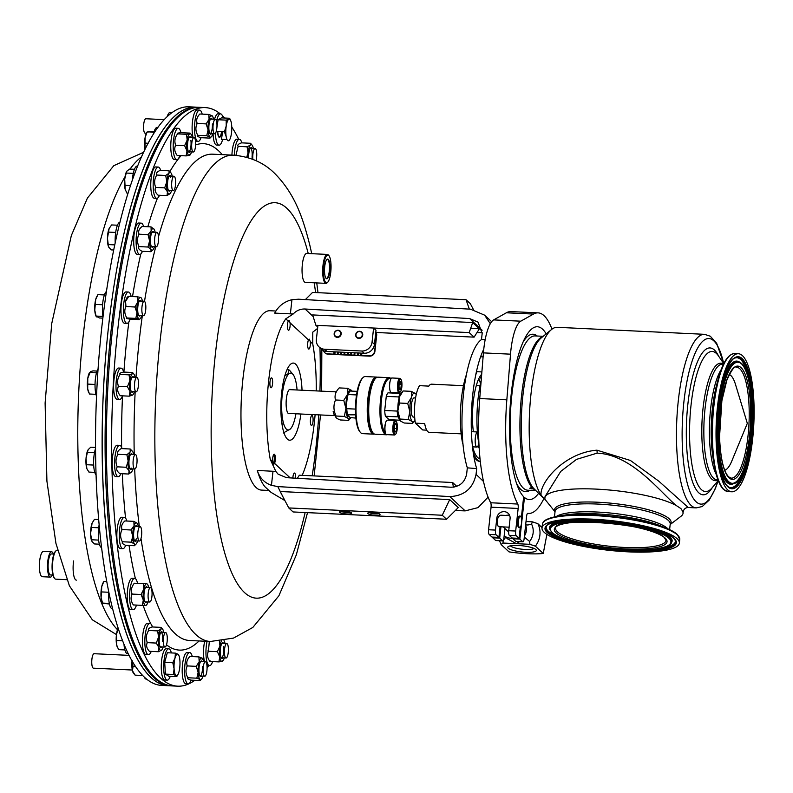 <?xml version="1.0" encoding="UTF-8"?>
<svg xmlns="http://www.w3.org/2000/svg" width="793" height="793" viewBox="0 0 793 793"><rect width="100%" height="100%" fill="white"/><g stroke="black" fill="none" stroke-linecap="round" stroke-linejoin="round"><path stroke-width="1.19" d="M544.256 532.361A69.1 14.889 -173.7 0 0 618.718 551.244A69.1 14.889 -173.7 0 0 679.363 543.106A69.1 14.889 -173.7 0 0 677.103 538.685A69.1 14.889 -173.7 0 0 602.64 519.802A69.1 14.889 -173.7 0 0 541.996 527.94A69.1 14.889 -173.7 0 0 544.256 532.361M555.021 511.812L545.098 499.481A69.506 14.978 6.3 0 1 544.9 497.915A69.506 14.978 6.3 0 1 599.786 489.301A69.506 14.978 6.3 0 1 676.578 505.736L680.939 508.6L682.882 511.604A69.506 14.978 6.3 0 1 683.08 513.17A69.506 14.978 6.3 0 1 681.018 516.263L670.174 524.53M683.08 513.17L682.882 511.604M676.578 505.736C660.886 493.196 632.477 454.607 597.099 453.15L576.541 459.365L560.74 471.409L545.049 496.547L544.9 497.915M545.108 499.501L541.123 495.209C539.111 483.71 563.308 452.892 596.951 450.176L630.435 460.475L658.696 481.093L688.255 507.51C685.459 507.629 683.784 509.056 683.229 511.802M541.123 495.209A86.883 23.621 -87.3 0 1 531.042 393.566A86.883 23.621 -87.3 0 1 551.531 329.521A86.883 23.621 -87.3 0 1 557.241 327.311L704.531 334.319A86.883 23.621 -87.3 0 0 678.322 400.584A86.883 23.621 -87.3 0 0 696.264 507.897L688.255 507.51M532.381 487.953C528.564 488.111 528.931 488.458 533.481 488.974C534.789 489.202 534.423 488.855 532.381 487.953A77.228 20.995 -87.3 0 1 521.586 395.281A77.228 20.995 -87.3 0 1 542.749 336.678M523.895 502.564A90.402 24.583 -87.3 0 1 522.993 502.851M718.22 480.518L712.144 487.764A70.121 19.062 -87.3 0 1 708.575 490.817A70.121 19.062 -87.3 0 1 701.359 489.568A70.121 19.062 -87.3 0 1 691.06 404.945A70.121 19.062 -87.3 0 1 715.167 352.488A70.121 19.062 -87.3 0 1 716.386 353.46A70.121 19.062 -87.3 0 1 718.418 355.869L723.781 363.66M742.476 355.69A69.1 18.784 -87.3 0 1 753.35 431.422A69.1 18.784 -87.3 0 1 731.79 491.789A69.1 18.784 -87.3 0 1 727.667 489.836A69.1 18.784 -87.3 0 1 716.793 414.095A69.1 18.784 -87.3 0 1 738.362 353.737A69.1 18.784 -87.3 0 1 742.476 355.69M479.953 376.546A36.2 9.843 -87.3 0 1 481.301 379.104M478.823 378.657A36.2 9.843 -87.3 0 1 480.479 383.634M478.962 444.496A51.783 14.076 -87.3 0 1 478.139 439.342A51.783 14.076 -87.3 0 1 481.192 380.541M522.706 541.728A3.866 1.051 92.7 0 0 522.934 541.837L516.015 541.51A3.866 1.051 -87.3 0 1 515.787 541.401L522.706 541.728L519.861 539.081L524.46 497.469L523.598 497.419M524.46 497.469A86.496 23.522 92.7 0 0 529.218 499.56A86.496 23.522 92.7 0 0 538.596 493.305M546.189 333.873A86.496 23.522 92.7 0 0 542.6 329.204A86.496 23.522 92.7 0 0 537.446 326.756A86.496 23.522 92.7 0 0 510.514 401.545A86.496 23.522 92.7 0 0 523.667 496.735L521.328 517.938M520.287 516.114L519.455 516.074A5.789 1.576 92.7 0 0 517.651 521.14A5.789 1.576 92.7 0 0 518.563 527.484A5.789 1.576 92.7 0 0 518.9 527.642L519.732 527.682A5.789 1.576 92.7 0 0 521.536 522.627A5.789 1.576 92.7 0 0 520.624 516.283A5.789 1.576 92.7 0 0 520.287 516.114A5.789 1.576 92.7 0 0 518.473 521.179A5.789 1.576 92.7 0 0 519.385 527.523A5.789 1.576 92.7 0 0 519.732 527.682M501.701 515.381C500.105 514.806 498.747 515.946 497.627 518.791A5.789 1.576 -87.3 0 0 498.381 526.522A5.789 1.576 -87.3 0 0 498.728 526.691L509.136 527.186M551.978 329.174A100.404 27.299 92.7 0 0 544.087 315.703A100.404 27.299 92.7 0 0 538.11 312.868A100.404 27.299 92.7 0 0 533.471 314.068L520.763 321.185A38.619 10.497 92.7 0 0 510.514 354.174L506.836 399.831A100.404 27.299 92.7 0 0 517.779 504.051A3.866 1.051 -87.3 0 1 518.156 508.462L515.668 531.042A3.866 1.051 92.7 0 0 516.233 535.701L519.078 538.348L512.159 538.021L509.314 535.374A3.866 1.051 -87.3 0 1 508.739 530.715L510.077 518.662A6.889 6.463 -47.1 0 0 501.226 512.189A6.889 6.463 -47.1 0 0 496.824 518.037L495.496 530.081A3.866 1.051 92.7 0 0 496.061 534.75L489.132 534.413A3.866 1.051 -87.3 0 1 488.567 529.754L495.496 530.081M538.11 312.868L511.009 311.58A100.404 27.299 92.7 0 0 506.38 312.779L493.662 319.896A38.619 10.497 92.7 0 0 483.423 352.885L479.735 398.542A100.404 27.299 92.7 0 0 490.679 502.762L517.779 504.051M504.972 528.515L504.179 535.681A11.588 10.864 -47.1 0 0 510.563 538.199A11.588 10.864 -47.1 0 0 512.932 538.06M507.689 538.943L516.441 543.671L519.534 541.678M525.69 552.275A14.383 3.103 6.3 0 1 508.164 546.655A14.383 3.103 6.3 0 1 518.384 545.475A14.383 3.103 6.3 0 1 536.058 549.737A14.383 3.103 6.3 0 1 525.69 552.275M510.464 545.822A12.064 2.597 -173.7 0 0 525.353 549.48A12.064 2.597 -173.7 0 0 533.996 548.429M503.178 540.182L503 543.036L501.126 544.533L509.017 551.869A38.619 8.326 -173.7 0 0 527.236 553.712A38.619 8.326 -173.7 0 0 543.245 553.494L546.892 534.373M522.934 541.837A3.866 1.051 92.7 0 0 524.104 538.893L526.592 516.312A3.866 1.051 -87.3 0 1 527.761 513.368A3.866 1.051 -87.3 0 1 527.791 513.368A100.404 27.299 92.7 0 0 528.554 513.448A100.404 27.299 92.7 0 0 543.909 498.529M502.762 540.876L495.843 540.548A3.866 1.051 -87.3 0 1 495.615 540.439L502.534 540.767A3.866 1.051 92.7 0 0 502.762 540.876A3.866 1.051 92.7 0 0 503.932 537.932L504.179 535.681L507.708 538.972M529.625 541.441A16.415 15.394 -47.1 0 0 531.538 524.064L532.371 521.824L537.832 523.667A21.242 19.924 132.9 0 1 535.354 546.159L529.893 544.315L529.625 541.441L524.302 537.099M503.535 539.864A9.655 3.172 152.6 0 0 505.547 536.96M503 543.036L529.893 544.315M499.481 540.717L501.126 544.533M535.354 546.159L543.245 553.494M542.035 527.583L537.832 523.667M526.017 521.526L532.371 521.824M531.538 524.064A9.655 3.172 -27.4 0 1 525.67 524.728M518.156 508.462L491.065 507.173A3.866 1.051 92.7 0 0 490.679 502.762M489.132 534.413L491.977 537.059L498.906 537.396L496.061 534.75M520.287 527.355L519.078 538.348M505.984 515.43A6.889 6.463 132.9 0 1 509.651 515.509M498.906 537.396L500.076 526.75M491.065 507.173L488.567 529.754M503.238 526.899L507.857 531.201A5.789 5.432 -47.1 0 0 508.67 531.816M515.787 541.401L512.942 538.754L513.012 538.06M519.861 539.081L512.942 538.754M500.938 526.79L499.689 538.12L492.77 537.793L492.84 537.099M502.534 540.767L499.689 538.12M492.77 537.793L495.615 540.439M489.945 517.304A5.789 1.576 92.7 0 0 489.519 521.179M729.282 374.484A48.175 13.094 -87.3 0 1 735.478 384.407L747.323 423.343L731.83 460.971A48.175 13.094 -87.3 0 1 724.723 470.269M426.713 430.153L422.728 429.965L415.393 423.145A24.107 6.552 -87.3 0 1 415.007 402.12A24.107 6.552 -87.3 0 1 419.537 385.666L428.815 386.112A24.107 6.552 92.7 0 1 431.561 384.179L463.449 385.695M415.393 423.145L424.671 423.591A24.107 6.552 -87.3 0 0 429.261 432.334L461.159 433.85M375.456 515.351A6.175 1.328 -173.7 0 0 379.906 514.26A6.175 1.328 -173.7 0 0 372.323 512.427A6.175 1.328 -173.7 0 0 367.932 512.932A6.175 1.328 -173.7 0 0 375.456 515.351M369.29 512.516A4.966 1.071 -173.7 0 0 375.277 513.884A4.966 1.071 -173.7 0 0 378.677 513.557M340.891 511.168A4.966 1.071 -173.7 0 0 346.888 512.526A4.966 1.071 -173.7 0 0 350.278 512.199M347.066 514.003A6.175 1.328 -173.7 0 0 351.517 512.912A6.175 1.328 -173.7 0 0 343.924 511.079A6.175 1.328 -173.7 0 0 339.533 511.584A6.175 1.328 -173.7 0 0 347.066 514.003M478.893 443.138A7.543 2.052 -87.3 0 1 476.9 447.044A7.543 2.052 -87.3 0 1 475.334 437.726A7.543 2.052 -87.3 0 1 477.614 431.977A7.543 2.052 -87.3 0 1 478.595 433.037M485.157 339.721L481.49 339.582A72.401 19.686 92.7 0 0 463.528 393.606A72.401 19.686 92.7 0 0 467.325 467.85L476.692 468.594L476.058 474.353L483.492 481.47M483.77 349.198A72.401 19.686 92.7 0 0 472.806 394.042A72.401 19.686 92.7 0 0 476.692 468.594M275.875 311.015L269.977 310.737A89.778 24.414 92.7 0 0 242.896 379.203A89.778 24.414 92.7 0 0 261.432 490.094L268.639 490.441M302.183 475.344A89.778 24.414 92.7 0 0 314.315 422.857A89.778 24.414 92.7 0 0 315.108 414.699M257.507 471.131A89.778 24.414 92.7 0 0 265.031 486.843A89.778 24.414 92.7 0 0 265.13 486.952M257.547 471.25L257.309 470.447L275.835 471.419L270.254 459.375L272.713 461.665C273.198 464.202 273.803 464.767 274.537 463.36A4.966 1.348 92.7 0 0 275.26 456.58A4.966 1.348 92.7 0 0 273.486 454.934A4.966 1.348 92.7 0 0 272.713 461.665M288.236 321.115A4.966 1.348 92.7 0 0 287.522 324.119A4.966 1.348 92.7 0 0 288.543 330.245A4.966 1.348 92.7 0 0 290.04 326.458A4.966 1.348 92.7 0 0 290.06 322.81L289.078 320.332L288.236 321.115L285.777 318.826A89.778 24.414 92.7 0 0 268.698 380.432A89.778 24.414 92.7 0 0 270.254 459.375M310.291 341.624L309.31 339.156L308.467 339.929A4.966 1.348 92.7 0 0 307.753 342.933A4.966 1.348 92.7 0 0 308.774 349.069A4.966 1.348 92.7 0 0 310.271 345.282A4.966 1.348 92.7 0 0 310.291 341.624L312.749 343.914L312.769 332.138L317.596 328.421M295.571 478.199A4.966 1.348 92.7 0 0 294.461 473.044A4.966 1.348 92.7 0 0 292.964 476.831A4.966 1.348 92.7 0 0 292.875 478.04M272.534 384A4.966 1.348 92.7 0 0 271.503 377.874A4.966 1.348 92.7 0 0 270.007 381.651A4.966 1.348 92.7 0 0 271.037 387.787A4.966 1.348 92.7 0 0 272.534 384M312.997 421.638A4.966 1.348 92.7 0 0 311.976 415.512A4.966 1.348 92.7 0 0 310.479 419.289A4.966 1.348 92.7 0 0 311.5 425.425A4.966 1.348 92.7 0 0 312.997 421.638M302.044 390.225A38.619 10.497 92.7 0 0 293.341 363.075A38.619 10.497 92.7 0 0 281.693 392.525A38.619 10.497 92.7 0 0 289.663 440.214A38.619 10.497 92.7 0 0 300.914 414.015M490.302 323.732L484.612 315.148L470.477 309.191L298.485 299.199L291.943 299.704C284.291 301.578 278.531 306.048 274.675 313.106L290.377 313.85L291.943 299.704M305.374 299.595L312.561 292.419L466.046 299.724L470.368 303.739L473.411 309.548M469.337 309.121L466.046 299.724M473.223 323.019L472.549 322.999M319.083 346.947A9.655 9.05 -47.1 0 1 316.377 339.444L317.924 325.388L373.602 328.034L372.056 342.09L374.455 344.321A9.655 9.05 132.9 0 1 364.146 353.252L327.023 351.487A9.655 9.05 132.9 0 1 321.482 349.188L319.083 346.947A9.655 9.05 -47.1 0 0 324.624 349.247L327.023 351.487M470.665 328.352L479.398 328.768L472.707 322.543L469.188 332.584L373.602 328.034L376.011 330.275L374.455 344.321M364.146 353.252L361.737 351.021A9.655 9.05 -47.1 0 0 372.056 342.09M361.737 351.021L324.624 349.247M358.922 338.393A3.013 2.825 132.9 0 1 357.96 337.778M362.064 333.357A3.013 2.825 132.9 0 1 362.748 334.289M472.707 322.543L312.65 314.93L315.882 325.289L317.745 327.023M317.924 325.388L315.882 325.289M375.763 332.465L474.095 337.144L469.188 332.584M479.398 328.768L474.095 337.144M482.144 330.215L469.625 318.568L305.087 309.012L313.136 316.496M482.223 332.763L476.989 332.574M469.625 318.568L478.04 322.117L482.164 333.437L481.49 339.582M285.777 318.826L293.222 313.959C296.493 310.509 300.448 308.854 305.087 309.012M257.309 470.447C259.549 477.763 264.257 482.729 271.444 485.346L277.798 486.595L282.625 496.21M273.01 471.191L271.444 485.346M488.091 497.142L478.04 507.619L465.164 510.89L449.79 496.587C464.222 495.912 472.985 488.508 476.058 474.353M288.771 507.936L280.157 491.521L449.72 499.59L442.256 515.242L288.771 507.936L293.083 511.951L446.568 519.256L442.256 515.242M449.72 499.59L458.285 507.56L446.568 519.256M449.79 496.587L277.798 486.595M465.164 510.89L455.311 510.523M290.377 313.85L293.222 313.959M316.238 390.899A89.778 24.414 92.7 0 0 312.749 343.914M467.325 467.85L466.651 473.996C464.817 482.422 459.603 486.833 451.009 487.229L286.471 477.673L278.056 474.125L275.835 471.419M476.474 371.481A7.543 2.052 92.7 0 0 476.91 371.689L481.886 371.927M480.29 461.367A50.683 13.778 -87.3 0 1 473.153 452.079M481.698 374.237A38.034 10.339 92.7 0 0 473.282 401.773A38.034 10.339 92.7 0 0 473.391 431.769M477.782 446.4A38.034 10.339 92.7 0 0 479.15 447.916M480.023 461.328A50.683 13.778 -87.3 0 1 473.768 456.015M454.825 486.942L453.358 486.872M453.408 487.17L452.634 482.511L456.798 486.377M297.375 478.308L299.338 475.205L452.634 482.511M475.76 374.851A48.274 13.124 -87.3 0 1 476.97 371.689M462.914 443.495L462.666 443.475A48.274 13.124 -87.3 0 1 466.482 374.415M480.023 458.889A48.274 13.124 -87.3 0 1 472.747 447.252L472.866 446.846M208.817 665.624A289.614 78.745 -87.3 0 1 207.072 667.954M194.791 680.315A289.614 78.745 -87.3 0 1 177.701 686.173A289.614 78.745 -87.3 0 1 127.802 606.11A289.614 78.745 -87.3 0 1 123.311 287.512A289.614 78.745 -87.3 0 1 205.238 107.6A289.614 78.745 -87.3 0 1 220.285 113.855M205.238 107.6L199.985 107.342A289.614 78.745 92.7 0 0 118.058 287.264A289.614 78.745 92.7 0 0 122.558 605.862A289.614 78.745 92.7 0 0 172.448 685.925L177.701 686.173M222.367 115.659A289.614 78.745 -87.3 0 1 224.766 118.028M231.764 127.009A289.614 78.745 -87.3 0 1 238.693 139.251M323.613 266.379A13.897 3.777 92.7 0 0 327.658 282.288A13.897 3.777 92.7 0 0 330.83 271.454A13.897 3.777 92.7 0 0 328.917 255.643A13.897 3.777 92.7 0 0 323.613 266.379M327.658 282.288L327.113 282.814A14.482 3.935 -87.3 0 1 325.973 283.359A14.482 3.935 -87.3 0 1 322.91 266.25A14.482 3.935 -87.3 0 1 327.35 254.424A14.482 3.935 -87.3 0 1 328.431 255.068L328.917 255.643M325.973 283.359L305.335 282.367A14.482 3.935 -87.3 0 1 302.272 265.268A14.482 3.935 -87.3 0 1 306.713 253.443L327.35 254.424M329.779 270.71A9.843 2.676 92.7 0 0 326.914 259.45A9.843 2.676 92.7 0 0 324.664 267.122A9.843 2.676 92.7 0 0 326.012 278.313A9.843 2.676 92.7 0 0 329.779 270.71M325.864 278.115A9.496 2.577 92.7 0 0 326.409 278.383A9.496 2.577 92.7 0 0 329.343 270.631A9.496 2.577 92.7 0 0 327.311 259.42A9.496 2.577 92.7 0 0 326.746 259.628M273.724 454.548A5.105 1.388 -87.3 0 1 274.041 455.45A5.105 1.388 -87.3 0 1 273.317 463.717M335.865 415.572A11.915 3.241 -87.3 0 1 335.409 415.661A11.915 3.241 -87.3 0 1 333.169 411.488L334.458 411.547M336.301 391.881A11.915 3.241 -87.3 0 0 335.241 392.743L335.885 392.773M199.35 107.323A289.614 78.745 92.7 0 0 198.706 107.283L195.742 107.144A289.614 78.745 92.7 0 0 111.674 301.588A289.614 78.745 92.7 0 0 168.195 685.717L161.554 685.4A289.614 78.745 92.7 0 1 105.033 301.271A289.614 78.745 92.7 0 1 189.091 106.827L195.742 107.144A289.614 78.745 92.7 0 0 133.769 196.614A289.614 78.745 92.7 0 0 104.359 508.491A289.614 78.745 92.7 0 0 168.195 685.717L171.169 685.866A289.614 78.745 92.7 0 0 171.813 685.886M198.706 107.283A289.614 78.745 92.7 0 0 136.743 196.763A289.614 78.745 92.7 0 0 107.323 508.63A289.614 78.745 92.7 0 0 171.169 685.866M295.938 413.787A28.479 7.742 -87.3 0 1 290.456 428.854A28.479 7.742 -87.3 0 1 290.367 428.944A28.479 7.742 -87.3 0 1 281.684 409.386A28.479 7.742 -87.3 0 1 288.503 374.246A28.479 7.742 -87.3 0 1 292.964 374.365A28.479 7.742 -87.3 0 1 297.068 389.987M284.796 375.961L288.028 373.761L288.811 369.766L287.026 369.687M281.257 397.283L281.832 391.326M282.814 428.696L281.337 418.833M283.279 433.008L290.367 428.944M290.763 389.68A12.202 3.321 92.7 0 0 290.06 389.363A12.202 3.321 92.7 0 0 289.058 389.849A12.202 3.321 92.7 0 0 286.114 403.201A12.202 3.321 92.7 0 0 288.9 413.738A12.202 3.321 92.7 0 0 289.633 413.48M288.811 369.766A32.047 8.713 -87.3 0 1 289.97 370.797L292.964 374.365M54.687 578.533L54.202 577.948A13.897 3.777 -87.3 0 1 52.526 560.126A13.897 3.777 -87.3 0 1 55.46 551.313L56.006 550.778A14.482 3.935 92.7 0 0 52.943 559.967A14.482 3.935 92.7 0 0 54.687 578.533A14.482 3.935 92.7 0 0 55.768 579.168L66.83 579.693M73.58 560.948A14.482 3.935 92.7 0 0 76.406 580.149M57.562 550.263L57.146 550.243A14.482 3.935 92.7 0 0 56.006 550.778M390.939 378.826A27.805 7.563 92.7 0 0 381.393 400.653A27.805 7.563 92.7 0 0 385.487 433.166M387.301 434.643A28.578 7.771 -87.3 0 1 386.459 434.772A28.578 7.771 -87.3 0 1 384.754 433.969A28.578 7.771 -87.3 0 1 380.263 402.646A28.578 7.771 -87.3 0 1 389.175 377.686A28.578 7.771 -87.3 0 1 390.88 378.499A28.578 7.771 -87.3 0 1 391.038 378.657M389.175 377.686L377.944 377.151A28.578 7.771 92.7 0 0 375.704 378.211A28.578 7.771 92.7 0 0 368.824 405.322A28.578 7.771 92.7 0 0 373.097 432.968A28.578 7.771 92.7 0 0 373.523 433.434A28.578 7.771 92.7 0 0 375.228 434.237L386.459 434.772M373.097 432.968L372.442 432.195A27.805 7.563 -87.3 0 1 368.299 405.302A27.805 7.563 -87.3 0 1 374.98 378.915L375.704 378.211M394.428 420.488A27.805 7.563 92.7 0 0 394.537 419.953M395.816 393.209A27.805 7.563 92.7 0 0 395.757 392.664M384.714 410.487A14.096 3.836 92.7 0 0 385.418 416.256L397.927 416.85A14.096 3.836 -87.3 0 1 397.224 411.081L384.714 410.487L386.27 396.341L398.78 396.946A14.096 3.836 -87.3 0 1 400.515 393.427L401.674 393.853M385.448 423.452A5.254 1.427 92.7 0 0 385.081 431.154M385.418 416.256L389.115 419.695L399.682 420.201M400.515 393.427L388.005 392.832A14.096 3.836 92.7 0 0 386.27 396.341M390.106 381.284A5.254 1.427 92.7 0 0 389.74 388.986M398.889 396.619L399.484 396.649M397.224 411.081L398.145 409.525M399.355 398.562L398.78 396.946M398.73 415.839A13.322 3.618 92.7 0 0 399.087 417.277L397.927 416.85M357.157 391.365L350.07 391.028A14.096 3.836 92.7 0 0 348.335 394.537L356.533 394.934M355.879 418.119L350.02 417.475L347.156 414.808L355.621 414.838M355.472 409.089L346.779 408.682A14.096 3.836 92.7 0 0 347.483 414.452M348.335 394.537L347.423 396.094L346.214 407.057L346.779 408.682M374.494 434.068A28.578 7.771 -87.3 0 1 373.741 434.167A28.578 7.771 -87.3 0 1 372.046 433.365A28.578 7.771 -87.3 0 1 367.546 402.041A28.578 7.771 -87.3 0 1 376.467 377.081A28.578 7.771 -87.3 0 1 377.2 377.25M376.467 377.081L365.236 376.546A28.578 7.771 92.7 0 0 362.986 377.607A28.578 7.771 92.7 0 0 356.116 404.717A28.578 7.771 92.7 0 0 360.379 432.363A28.578 7.771 92.7 0 0 360.815 432.829A28.578 7.771 92.7 0 0 362.52 433.632L373.741 434.167M360.379 432.363L359.735 431.59A27.805 7.563 -87.3 0 1 355.581 404.698A27.805 7.563 -87.3 0 1 362.272 378.311L362.986 377.607M375.337 378.598A27.805 7.563 92.7 0 0 368.299 405.302A27.805 7.563 92.7 0 0 372.769 432.552M416.206 394.686A14.482 3.935 92.7 0 0 415.74 393.863A14.482 3.935 92.7 0 0 415.354 393.407A14.482 3.935 92.7 0 0 411.389 397.481A14.482 3.935 92.7 0 0 409.842 411.527L407.701 403.429L411.389 397.481L411.369 391.346L415.701 393.814M399.91 420.558A14.482 3.935 -87.3 0 1 397.848 410.962L399.424 403.032L399.404 396.906A14.482 3.935 -87.3 0 1 401.169 393.169L403.092 390.959L411.369 391.346M408.266 419.457L409.842 411.527A14.482 3.935 92.7 0 0 412.251 421.519L408.266 419.457L399.989 419.061L397.848 410.962A14.482 3.935 -87.3 0 1 399.404 396.906L403.092 390.959M399.989 419.061L400.257 420.954L404.242 423.016L412.519 423.412L414.442 421.192A14.482 3.935 92.7 0 0 414.987 420.419M412.519 423.412L412.251 421.519A14.482 3.935 92.7 0 0 414.442 421.192M414.62 397.937A9.655 2.627 92.7 0 0 411.309 405.58A9.655 2.627 92.7 0 0 412.766 416.84A9.655 2.627 92.7 0 0 413.718 417.029M399.424 403.032L407.701 403.429M352.013 391.118A14.482 3.935 92.7 0 0 351.824 390.82L351.438 390.374A14.482 3.935 92.7 0 0 347.473 394.438L343.775 400.386L345.917 408.494L344.35 416.414L336.073 416.018C333.456 410.536 333.268 405.193 335.498 399.989C334.309 395.826 335.528 391.801 339.176 387.916L347.453 388.302L347.473 394.438A14.482 3.935 92.7 0 0 345.917 408.494A14.482 3.935 -87.3 0 0 348.335 418.476L344.35 416.414M351.824 390.82A14.482 3.935 92.7 0 0 351.438 390.374L347.453 388.302M343.775 400.386L335.498 399.989M350.516 418.149L348.603 420.369L348.335 418.476A14.482 3.935 92.7 0 0 350.516 418.149A14.482 3.935 92.7 0 0 350.813 417.762M348.603 420.369L340.316 419.973C336.48 418.545 335.062 417.227 336.073 416.018M394.627 430.936L395.707 431.739L394.944 431.709M396.133 421.4A6.513 1.774 92.7 0 0 393.824 426.535A6.513 1.774 92.7 0 0 394.884 434.177A6.513 1.774 92.7 0 0 395.717 434.058A6.513 1.774 92.7 0 0 397.283 427.873A6.513 1.774 92.7 0 0 396.312 421.569A6.513 1.774 92.7 0 0 396.133 421.4M395.717 434.058L395.043 434.723A7.236 1.973 -87.3 0 1 394.468 434.99A7.236 1.973 -87.3 0 1 394.121 434.851A7.236 1.973 -87.3 0 1 392.892 427.011A7.236 1.973 -87.3 0 1 395.162 420.528A7.236 1.973 -87.3 0 1 395.509 420.657A7.236 1.973 -87.3 0 1 395.697 420.845L396.312 421.569M395.162 420.528L387.271 420.151A7.236 1.973 92.7 0 0 385.001 426.634A7.236 1.973 92.7 0 0 386.231 434.475A7.236 1.973 92.7 0 0 386.587 434.614L394.468 434.99M394.924 424.572L396.401 424.642A4.183 1.14 92.7 0 0 395.915 423.69A4.183 1.14 92.7 0 0 395.38 423.769A4.183 1.14 92.7 0 0 395.32 423.839A4.183 1.14 92.7 0 0 394.428 426.981A4.183 1.14 92.7 0 0 395.112 431.888A4.183 1.14 92.7 0 0 396.589 428.597L396.401 424.642L395.32 423.839M393.715 428.458L396.589 428.597A4.183 1.14 92.7 0 0 396.401 424.642M399.147 384.308L401.308 384.407L400.118 381.532M400.406 391.851A6.513 1.774 92.7 0 0 401.942 385.636A6.513 1.774 92.7 0 0 400.961 379.401A6.513 1.774 92.7 0 0 399.93 379.401A6.513 1.774 92.7 0 0 398.383 387.45A6.513 1.774 92.7 0 0 400.366 391.891A6.513 1.774 92.7 0 0 400.406 391.851M399.741 392.515A7.236 1.973 -87.3 0 1 399.692 392.555A7.236 1.973 -87.3 0 1 399.127 392.822A7.236 1.973 -87.3 0 1 397.471 386.607A7.236 1.973 -87.3 0 1 399.206 378.677A7.236 1.973 -87.3 0 1 399.811 378.36A7.236 1.973 -87.3 0 1 400.356 378.677L400.961 379.401M399.811 378.36L391.93 377.983A7.236 1.973 92.7 0 0 391.316 378.301A7.236 1.973 92.7 0 0 389.591 386.231A7.236 1.973 92.7 0 0 391.236 392.446L399.127 392.822M399.622 389.571L400.871 388.481L401.308 384.407A4.183 1.14 92.7 0 0 399.464 382.771A4.183 1.14 92.7 0 0 399.028 386.845A4.183 1.14 92.7 0 0 399.652 389.611A4.183 1.14 92.7 0 0 399.731 389.69A4.183 1.14 92.7 0 0 400.871 388.481A4.183 1.14 92.7 0 0 401.308 384.407M399.196 388.392L400.871 388.481M231.923 155.101A15.682 4.262 -87.3 0 1 236.076 139.449A15.682 4.262 -87.3 0 1 236.948 139.172L239.357 139.29A15.682 4.262 -87.3 0 1 241.865 142.869M234.332 155.22A15.682 4.262 -87.3 0 1 238.485 139.568A15.682 4.262 -87.3 0 1 239.357 139.29M214.556 119.277A15.682 4.262 -87.3 0 1 216.023 115.491A15.682 4.262 -87.3 0 1 218.105 113.756L220.523 113.865A15.682 4.262 -87.3 0 1 223.16 117.959M221.366 132.917A15.682 4.262 -87.3 0 1 221.148 134.721M216.539 121.151A15.682 4.262 -87.3 0 1 218.432 115.6A15.682 4.262 -87.3 0 1 220.523 113.865M222.664 139.37A15.682 4.262 -87.3 0 1 221.118 143.454A15.682 4.262 -87.3 0 1 219.027 145.188A15.682 4.262 -87.3 0 1 215.468 133.204M221.733 131.648A7.841 2.131 -87.3 0 1 220.444 136.485A7.841 2.131 -87.3 0 1 217.619 131.45M219.027 145.188L216.618 145.069A15.682 4.262 -87.3 0 1 213.069 133.7M193.105 137.496A15.682 4.262 -87.3 0 1 193.978 114.321A15.682 4.262 -87.3 0 1 197.17 109.999L199.578 110.118A15.682 4.262 -87.3 0 1 202.205 114.123M201.075 137.695A15.682 4.262 -87.3 0 1 198.091 141.432A15.682 4.262 -87.3 0 1 194.612 131.499A15.682 4.262 -87.3 0 1 196.396 114.43A15.682 4.262 -87.3 0 1 199.578 110.118M196.793 124.412A7.841 2.131 -87.3 0 1 196.991 122.796M198.091 141.432L195.683 141.323A15.682 4.262 -87.3 0 1 195.534 141.303M179.852 155.597A15.682 4.262 -87.3 0 1 176.75 159.661L174.341 159.542A15.682 4.262 -87.3 0 1 171.734 136.039A15.682 4.262 -87.3 0 1 175.828 128.218L178.247 128.337A15.682 4.262 -87.3 0 1 180.953 132.689M176.75 159.661A15.682 4.262 -87.3 0 1 174.153 136.158A15.682 4.262 -87.3 0 1 178.247 128.337M175.352 146.011A7.841 2.131 -87.3 0 1 175.352 144.286M159.492 195.256A15.682 4.262 -87.3 0 1 156.736 198.379L154.328 198.26A15.682 4.262 -87.3 0 1 151.086 178.901A15.682 4.262 -87.3 0 1 155.815 166.936L158.233 167.055A15.682 4.262 -87.3 0 1 160.672 170.416M156.736 198.379A15.682 4.262 -87.3 0 1 153.505 179.01A15.682 4.262 -87.3 0 1 158.233 167.055M155.616 187.673A7.841 2.131 -87.3 0 1 155.487 186.801M142.443 251.292A15.682 4.262 -87.3 0 1 139.677 254.454L137.268 254.345A15.682 4.262 -87.3 0 1 133.72 239.417A15.682 4.262 -87.3 0 1 138.755 223.021L141.164 223.13A15.682 4.262 -87.3 0 1 143.622 226.54M139.677 254.454A15.682 4.262 -87.3 0 1 136.128 239.526A15.682 4.262 -87.3 0 1 141.164 223.13M138.745 234.897A7.841 2.131 -87.3 0 1 138.973 233.905M130.092 319.143A15.682 4.262 -87.3 0 1 126.949 323.346L124.531 323.237A15.682 4.262 -87.3 0 1 121.022 312.69A15.682 4.262 -87.3 0 1 126.028 291.913L128.436 292.032A15.682 4.262 -87.3 0 1 131.172 296.503M126.949 323.346A15.682 4.262 -87.3 0 1 123.43 312.799A15.682 4.262 -87.3 0 1 128.436 292.032M125.562 307.496A7.841 2.131 -87.3 0 1 125.71 305.751M121.626 447.43A253.512 68.932 -87.3 0 1 122.518 395.876A15.682 4.262 -87.3 0 1 119.574 399.484L117.166 399.365A15.682 4.262 -87.3 0 1 114.033 392.783A15.682 4.262 -87.3 0 1 114.45 376.437A15.682 4.262 -87.3 0 1 118.653 368.041L121.061 368.16A15.682 4.262 -87.3 0 1 123.658 372.066M119.574 399.484A15.682 4.262 -87.3 0 1 116.442 392.892A15.682 4.262 -87.3 0 1 116.858 376.546A15.682 4.262 -87.3 0 1 121.061 368.16M118.216 386.865A7.841 2.131 -87.3 0 1 118.157 385.299M120.873 473.659A15.682 4.262 -87.3 0 1 118.167 476.682L115.748 476.563A15.682 4.262 -87.3 0 1 113.31 473.203A15.682 4.262 -87.3 0 1 112.705 455.678A15.682 4.262 -87.3 0 1 117.245 445.24L119.654 445.359A15.682 4.262 -87.3 0 1 122.063 448.62M118.167 476.682A15.682 4.262 -87.3 0 1 115.728 473.322A15.682 4.262 -87.3 0 1 115.114 455.797A15.682 4.262 -87.3 0 1 119.654 445.359M133.63 454.468A10.864 2.954 92.7 0 0 133.095 452.476A10.864 2.954 92.7 0 0 130.161 451.951A10.864 2.954 92.7 0 0 128.159 461.07A10.864 2.954 92.7 0 0 128.238 466.562A10.864 2.954 92.7 0 0 129.09 470.725L126.186 467.255L128.159 461.07L126.9 454.736L130.161 451.951L130.191 449.007L121.24 448.58C118.038 450.394 116.948 452.307 117.949 454.31C115.609 458.344 115.372 462.517 117.235 466.829A7.841 2.131 -87.3 0 1 117.195 466.74M125.681 545.297A15.682 4.262 -87.3 0 1 122.826 548.687L120.417 548.578A15.682 4.262 -87.3 0 1 118.93 547.448A15.682 4.262 -87.3 0 1 117.106 529.843A15.682 4.262 -87.3 0 1 121.904 517.254L124.323 517.373A15.682 4.262 -87.3 0 1 125.8 518.493A15.682 4.262 -87.3 0 1 126.84 521.021M122.826 548.687A15.682 4.262 -87.3 0 1 121.339 547.566A15.682 4.262 -87.3 0 1 119.525 529.962A15.682 4.262 -87.3 0 1 124.323 517.373M121.676 530.438A7.841 2.131 -87.3 0 1 121.904 529.07M136.465 605.089A15.682 4.262 -87.3 0 1 133.184 609.678L130.776 609.569A15.682 4.262 -87.3 0 1 130.419 609.5A15.682 4.262 -87.3 0 1 127.296 593.055A15.682 4.262 -87.3 0 1 132.262 578.246L134.681 578.365A15.682 4.262 -87.3 0 1 135.028 578.434A15.682 4.262 -87.3 0 1 137.506 583.251M133.184 609.678A15.682 4.262 -87.3 0 1 132.837 609.609A15.682 4.262 -87.3 0 1 129.705 593.174A15.682 4.262 -87.3 0 1 134.681 578.365M131.777 594.958A7.841 2.131 -87.3 0 1 131.846 593.164M151.235 651.39A15.682 4.262 -87.3 0 1 149.272 654.433A15.682 4.262 -87.3 0 1 148.4 654.711L145.991 654.592A15.682 4.262 -87.3 0 1 142.423 640.318A15.682 4.262 -87.3 0 1 146.606 623.556A15.682 4.262 -87.3 0 1 147.478 623.278L149.897 623.387A15.682 4.262 -87.3 0 1 152.395 626.966M148.4 654.711A15.682 4.262 -87.3 0 1 144.832 640.437A15.682 4.262 -87.3 0 1 149.025 623.675A15.682 4.262 -87.3 0 1 149.897 623.387M147.141 643.083A7.841 2.131 -87.3 0 1 147.022 641.775M170.267 676.28A15.682 4.262 -87.3 0 1 169.325 678.402A15.682 4.262 -87.3 0 1 167.244 680.136L164.825 680.017A15.682 4.262 -87.3 0 1 161.266 667.944A15.682 4.262 -87.3 0 1 164.24 650.429A15.682 4.262 -87.3 0 1 166.322 648.694L168.731 648.813A15.682 4.262 -87.3 0 1 171.377 652.926M167.244 680.136A15.682 4.262 -87.3 0 1 163.675 668.063A15.682 4.262 -87.3 0 1 166.649 650.547A15.682 4.262 -87.3 0 1 168.731 648.813M191.163 680.146A15.682 4.262 -87.3 0 1 188.179 683.883L185.77 683.764A15.682 4.262 -87.3 0 1 182.291 673.832A15.682 4.262 -87.3 0 1 184.065 656.763A15.682 4.262 -87.3 0 1 187.257 652.451L189.666 652.56A15.682 4.262 -87.3 0 1 192.293 656.564M188.179 683.883A15.682 4.262 -87.3 0 1 184.7 673.941A15.682 4.262 -87.3 0 1 186.484 656.882A15.682 4.262 -87.3 0 1 189.666 652.56M186.88 666.854A7.841 2.131 -87.3 0 1 187.079 665.248M212.623 661.6A15.682 4.262 -87.3 0 1 209.521 665.664L207.102 665.545A15.682 4.262 -87.3 0 1 206.953 665.525M204.535 661.719A15.682 4.262 -87.3 0 1 204.505 642.043A15.682 4.262 -87.3 0 1 204.673 641.22M209.521 665.664A15.682 4.262 -87.3 0 1 206.914 642.161A15.682 4.262 -87.3 0 1 207.092 641.339M208.113 652.015A7.841 2.131 -87.3 0 1 208.123 650.29M153.386 134.195A15.682 4.262 -87.3 0 1 157.272 127.336L157.976 127.376M132.332 180.328A15.682 4.262 -87.3 0 1 132.54 178.019A15.682 4.262 -87.3 0 1 137.268 166.054L137.655 166.074M115.203 242.965A15.682 4.262 -87.3 0 1 115.163 238.534A15.682 4.262 -87.3 0 1 120.011 222.139M103.011 316.794A15.682 4.262 -87.3 0 1 102.466 311.798A15.682 4.262 -87.3 0 1 106.46 291.418M96.498 396.094A15.682 4.262 -87.3 0 1 95.477 391.901A15.682 4.262 -87.3 0 1 98.054 368.824M96.003 474.967A15.682 4.262 -87.3 0 1 94.754 472.321A15.682 4.262 -87.3 0 1 95.497 448.689M101.494 547.616A15.682 4.262 -87.3 0 1 100.374 546.565A15.682 4.262 -87.3 0 1 99.085 525.105M112.487 608.697L112.219 608.687A15.682 4.262 -87.3 0 1 111.863 608.618A15.682 4.262 -87.3 0 1 108.73 592.252L101.504 591.925L101.732 586.651L103.833 581.457L106.658 581.596M128.099 653.749L127.435 653.71A15.682 4.262 -87.3 0 1 124.015 644.64M146.507 679.145L146.269 679.135A15.682 4.262 -87.3 0 1 144.425 677.341M178.673 655.216L177.969 654.215A10.854 2.954 92.7 0 0 175.035 657.982L172.805 662.76L174.073 668.668L173.479 674.496L165.39 674.109L168.651 676.211L176.74 676.588L177.86 674.674M173.479 674.496L176.036 675.586A10.854 2.954 92.7 0 0 178.98 671.82A10.854 2.954 92.7 0 0 179.942 661.134A10.854 2.954 92.7 0 0 178.901 655.514A10.854 2.954 92.7 0 0 177.969 654.215L175.402 653.125L175.035 657.982A10.854 2.954 92.7 0 0 174.073 668.668A10.854 2.954 92.7 0 0 176.036 675.586L176.74 676.588M172.805 662.76L164.716 662.373L165.39 674.109M175.402 653.125L167.313 652.738L164.716 662.373M132.292 670.026L93.405 668.172A7.236 1.973 -87.3 0 1 91.75 662.115A7.236 1.973 -87.3 0 1 93.396 654.116A7.236 1.973 -87.3 0 1 94.089 653.71L128.912 655.365M230.357 119.931A10.854 2.954 92.7 0 0 228.83 119.237L226.174 120.12L226.223 125.998L224.409 131.777L226.183 136.713A10.854 2.954 92.7 0 0 231.368 133.918A10.854 2.954 92.7 0 0 231.397 123.202A10.854 2.954 92.7 0 0 230.684 120.576A10.854 2.954 92.7 0 0 230.357 119.931M230.575 120.318L229.623 118.266L228.83 119.237A10.854 2.954 92.7 0 0 226.223 125.998A10.854 2.954 92.7 0 0 226.183 136.713M226.174 120.12L218.085 119.743L216.886 127.633M216.439 130.607L216.32 131.39L224.409 131.777M227.016 139.578L221.465 139.31L222.625 131.688M229.623 118.266L221.534 117.879L218.085 119.743M146.398 133.283L145.198 133.224A7.236 1.973 -87.3 0 1 144.495 132.689A7.236 1.973 -87.3 0 1 143.672 124.551A7.236 1.973 -87.3 0 1 145.882 118.762L164.29 119.634M217.788 131.46A7.236 1.973 92.7 0 0 218.729 136.218A7.236 1.973 92.7 0 0 219.433 136.763A7.236 1.973 92.7 0 0 221.564 131.638M132.084 660.331L133.026 666.487L132.451 670.739A10.864 2.954 92.7 0 0 133.511 673.257L134.523 674.466M132.005 661.094A10.864 2.954 92.7 0 0 132.451 670.739L135.107 675.14L142.532 675.497M134.582 674.536L135.107 675.14M133.026 666.487L135.434 666.606M255.99 160.662A7.236 1.973 92.7 0 0 255.614 148.767A7.236 1.973 92.7 0 0 255.108 148.479A7.236 1.973 92.7 0 0 253.225 152.068A7.236 1.973 92.7 0 0 252.898 159.353M248.645 157.857A7.861 2.141 -87.3 0 1 248.794 153.673A7.861 2.141 -87.3 0 1 250.548 147.964A7.861 2.141 -87.3 0 1 251.966 148.331M252.035 157.212A7.236 1.973 92.7 0 0 250.261 148.331M253.334 148.4A10.864 2.954 92.7 0 0 253.185 147.676A10.864 2.954 92.7 0 0 252.124 145.159A10.864 2.954 92.7 0 0 251.956 144.98A10.864 2.954 92.7 0 0 250.419 145.119L250.519 143.275L251.5 144.445M246.692 157.282L248.031 152.96A10.864 2.954 92.7 0 0 247.803 157.599M250.419 145.119A10.864 2.954 92.7 0 0 248.031 152.96L247.089 146.794L250.419 145.119M247.089 146.794L238.138 146.368C237.186 145.089 238.336 143.91 241.578 142.849L250.519 143.275M238.138 146.368L235.927 155.339M167.045 116.839A10.854 2.954 -87.3 0 1 167.065 116.799A10.854 2.954 -87.3 0 1 167.858 114.826A10.854 2.954 -87.3 0 1 167.947 114.658M167.065 116.799L169.385 112.348L172.279 112.487M214.725 119.614A7.236 1.973 92.7 0 0 212.99 127.544A7.236 1.973 92.7 0 0 214.645 133.779A7.236 1.973 92.7 0 0 215.25 133.472A7.236 1.973 92.7 0 0 216.985 125.542A7.236 1.973 92.7 0 0 215.329 119.317A7.236 1.973 92.7 0 0 214.725 119.614M144.95 149.57A10.854 2.954 -87.3 0 1 144.752 148.341A10.854 2.954 -87.3 0 1 145.119 137.516A10.854 2.954 -87.3 0 1 146.517 133.046L147.101 131.975M144.96 149.54L145.119 137.516L147.092 132.025L154.07 131.717M145.01 143.087L148.172 143.246M147.875 131.737L153.872 132.342M192.838 138.706A7.236 1.973 92.7 0 0 191.668 146.784A7.236 1.973 92.7 0 0 193.304 151.998A7.236 1.973 92.7 0 0 194.454 150.829A7.236 1.973 92.7 0 0 195.633 142.75A7.236 1.973 92.7 0 0 193.998 137.536A7.236 1.973 92.7 0 0 192.838 138.706M125.641 190.756A10.854 2.954 -87.3 0 1 125.185 189.418A10.854 2.954 -87.3 0 1 124.699 179.139A10.854 2.954 -87.3 0 1 126.503 171.764A10.854 2.954 -87.3 0 1 126.553 171.684M127.941 193.631L127.207 193.601L125.185 189.418L125.016 185.314L130.538 185.582M125.016 185.314L124.699 179.139L126.236 173.052L133.274 173.38M126.236 173.052L127.009 171.01L129.646 169.068L134.463 169.296M126.503 171.764L127.009 171.01M172.349 178.782A7.236 1.973 92.7 0 0 171.714 186.464A7.236 1.973 92.7 0 0 173.29 190.716A7.236 1.973 92.7 0 0 174.926 188.189A7.236 1.973 92.7 0 0 175.56 180.507A7.236 1.973 92.7 0 0 173.984 176.254A7.236 1.973 92.7 0 0 172.349 178.782M113.726 250.003L111.109 249.884L108.562 246.792A10.854 2.954 -87.3 0 1 108.542 246.752A10.854 2.954 -87.3 0 1 107.451 238.297A10.854 2.954 -87.3 0 1 109.137 228.483L111.625 224.944L117.463 225.222M109.137 228.483L109.444 227.849A10.854 2.954 -87.3 0 1 109.454 227.819A10.854 2.954 -87.3 0 0 109.137 228.483L108.512 232.101L115.679 232.448M108.75 247.188L108.254 244.571L114.787 244.888M108.254 244.571L107.451 238.297L108.512 232.101M154.903 236.601A7.236 1.973 92.7 0 0 156.231 246.792A7.236 1.973 92.7 0 0 158.243 242.529A7.236 1.973 92.7 0 0 156.915 232.329A7.236 1.973 92.7 0 0 154.903 236.601M96.112 316.357L95.814 315.644A10.854 2.954 -87.3 0 1 94.773 310.192A10.854 2.954 -87.3 0 1 95.695 299.486L97.906 294.639L104.418 294.956M102.852 318.132L99.353 317.973L96.072 316.07L94.773 310.192L95.695 299.486A10.854 2.954 -87.3 0 1 96.706 296.741A10.854 2.954 -87.3 0 1 96.865 296.473M96.786 316.972L96.072 316.07L102.941 316.397M95.348 304.413L102.575 304.75M141.927 307.476A7.236 1.973 92.7 0 0 143.493 315.693A7.236 1.973 92.7 0 0 145.753 309.448A7.236 1.973 92.7 0 0 144.187 301.231A7.236 1.973 92.7 0 0 141.927 307.476M95.943 394.319L89.46 394.012L87.706 389.016L87.785 378.271L90.412 371.649L93.068 370.866L97.053 371.055M89.619 372.522L96.498 372.859M88.568 392.049A10.854 2.954 -87.3 0 1 88.439 391.782A10.854 2.954 -87.3 0 1 87.706 389.016A10.854 2.954 -87.3 0 1 87.785 378.271A10.854 2.954 -87.3 0 1 89.629 372.403M87.815 384.099L95.031 384.446M134.473 385.656A7.236 1.973 92.7 0 0 136.128 391.821A7.236 1.973 92.7 0 0 138.468 383.515A7.236 1.973 92.7 0 0 136.812 377.359A7.236 1.973 92.7 0 0 134.473 385.656M87.032 468.97L87.052 469.03A10.854 2.954 -87.3 0 1 87.032 468.97A10.854 2.954 -87.3 0 1 86.794 468.366A10.854 2.954 -87.3 0 1 86.031 458.463A10.854 2.954 -87.3 0 1 87.934 450.067A10.854 2.954 -87.3 0 1 87.954 450.037M87.052 469.03L88.945 472.083L94.773 472.36M86.794 468.366L86.516 464.728L93.683 465.065M86.516 464.728L86.031 458.463L87.418 452.278L94.506 452.615M87.418 452.278L88.152 449.69L90.759 447.193L95.487 447.411M133.135 464.827A7.236 1.973 92.7 0 0 134.711 469.02A7.236 1.973 92.7 0 0 136.981 458.741A7.236 1.973 92.7 0 0 135.405 454.558A7.236 1.973 92.7 0 0 133.135 464.827M91.73 541.084A10.854 2.954 -87.3 0 1 90.59 533.55A10.854 2.954 -87.3 0 1 92.038 523.34A10.854 2.954 -87.3 0 1 92.642 522.002M98.59 540.092L91.562 539.755L92.147 541.817L94.585 543.958L99.373 544.186M91.562 539.755L90.59 533.55L91.492 527.444L98.689 527.781M91.492 527.444L92.038 523.34L94.446 519.336L98.59 519.534M138.032 538.566A7.236 1.973 92.7 0 0 139.38 541.034A7.236 1.973 92.7 0 0 141.382 536.831A7.236 1.973 92.7 0 0 141.412 529.03A7.236 1.973 92.7 0 0 140.064 526.572A7.236 1.973 92.7 0 0 138.071 530.775A7.236 1.973 92.7 0 0 138.032 538.566M109.434 603.988L103.298 603.414L102.049 601.976A10.854 2.954 -87.3 0 1 101.088 597.466L101.504 591.925M103.298 603.414L102.545 603.106L101.088 597.466A10.854 2.954 -87.3 0 1 101.732 586.651A10.854 2.954 -87.3 0 1 103.179 582.686M102.545 603.106L109.315 603.423M148.757 600.896A7.236 1.973 92.7 0 0 149.738 602.026A7.236 1.973 92.7 0 0 151.879 596.851A7.236 1.973 92.7 0 0 151.404 588.684A7.236 1.973 92.7 0 0 150.422 587.554A7.236 1.973 92.7 0 0 148.281 592.728A7.236 1.973 92.7 0 0 148.757 600.896M117.344 647.177A10.854 2.954 -87.3 0 1 117.265 647.009A10.854 2.954 -87.3 0 1 116.68 645.026L116.472 634.469L118.167 628.532M116.64 640.506L122.469 640.784M124.878 649.943L118.573 649.645L116.68 645.026A10.854 2.954 -87.3 0 1 116.472 634.469A10.854 2.954 -87.3 0 1 118.068 628.304M164.448 646.771A7.236 1.973 92.7 0 0 164.954 647.048A7.236 1.973 92.7 0 0 167.204 640.873A7.236 1.973 92.7 0 0 166.143 632.864A7.236 1.973 92.7 0 0 165.638 632.586A7.236 1.973 92.7 0 0 163.398 638.761A7.236 1.973 92.7 0 0 164.448 646.771M205.337 675.923A7.236 1.973 92.7 0 0 207.072 667.984A7.236 1.973 92.7 0 0 205.417 661.759A7.236 1.973 92.7 0 0 204.812 662.066A7.236 1.973 92.7 0 0 203.077 669.996A7.236 1.973 92.7 0 0 204.733 676.221A7.236 1.973 92.7 0 0 205.337 675.923M227.224 656.832A7.236 1.973 92.7 0 0 228.394 648.753A7.236 1.973 92.7 0 0 226.758 643.539A7.236 1.973 92.7 0 0 225.608 644.709A7.236 1.973 92.7 0 0 224.429 652.778A7.236 1.973 92.7 0 0 226.074 658.002A7.236 1.973 92.7 0 0 227.224 656.832M211.503 133.63A7.861 2.141 -87.3 0 1 210.056 133.858A7.861 2.141 -87.3 0 1 208.886 128.922A7.861 2.141 -87.3 0 1 210.769 118.801A7.861 2.141 -87.3 0 1 212.187 119.158M210.502 116.105A10.864 2.954 92.7 0 0 209.094 119.247L208.807 114.44L212.048 115.709A10.864 2.954 92.7 0 0 210.502 116.105M209.094 119.247A10.864 2.954 92.7 0 0 208.063 129.893L206.16 123.896L209.094 119.247M213.565 119.228A10.864 2.954 92.7 0 0 212.346 115.986A10.864 2.954 92.7 0 0 212.048 115.709L212.058 116.819M209.798 133.472A7.236 1.973 92.7 0 0 212.385 123.966M199.539 114.361L199.856 114.014C196.882 117.037 195.99 120.189 197.209 123.47C195.296 127.316 195.494 131.271 197.794 135.316C196.763 135.999 197.844 136.792 201.045 137.695L209.996 138.121L209.986 137.011L206.745 135.742L208.063 129.893A10.864 2.954 92.7 0 0 209.986 137.011A10.864 2.954 92.7 0 0 212.871 133.69M197.794 135.316L206.745 135.742M210.869 137.139L210.323 137.774M199.856 114.014L208.807 114.44M197.209 123.47L206.16 123.896M190.161 151.85A7.861 2.141 -87.3 0 1 188.714 152.078A7.861 2.141 -87.3 0 1 187.733 149.124A7.861 2.141 -87.3 0 1 189.438 137.02A7.861 2.141 -87.3 0 1 190.855 137.387M188.357 135.732A10.864 2.954 92.7 0 0 187.188 140.064L186.533 134.295L189.874 133.779A10.864 2.954 92.7 0 0 188.357 135.732M187.188 140.064A10.864 2.954 92.7 0 0 186.989 150.868L184.61 145.684L187.188 140.064M192.223 137.447A10.864 2.954 92.7 0 0 191.004 134.215A10.864 2.954 92.7 0 0 189.874 133.779L189.983 133.105L189.874 133.779M188.456 151.691A7.236 1.973 92.7 0 0 190.588 148.36A7.236 1.973 92.7 0 0 190.875 140.361M189.586 154.714L189.477 155.378L186.137 155.894L186.989 150.868A10.864 2.954 92.7 0 0 189.477 155.378A10.864 2.954 92.7 0 0 191.529 151.919M189.983 133.105L181.032 132.679C177.791 132.976 176.641 133.363 177.582 133.868C174.847 137.526 174.202 141.323 175.659 145.258C174.063 148.559 174.579 151.969 177.196 155.468L186.137 155.894M177.582 133.868L186.533 134.295M175.659 145.258L184.61 145.684M170.148 190.568A7.861 2.141 -87.3 0 1 168.701 190.796A7.861 2.141 -87.3 0 1 168.066 189.468A7.861 2.141 -87.3 0 1 167.64 181.766A7.861 2.141 -87.3 0 1 169.424 175.739A7.861 2.141 -87.3 0 1 170.842 176.105M170.545 177.582A7.236 1.973 92.7 0 0 169.127 176.096M167.64 176.581A10.864 2.954 92.7 0 0 166.808 181.746L165.707 175.471L169.018 173.221A10.864 2.954 92.7 0 0 167.64 176.581M172.21 176.165A10.864 2.954 92.7 0 0 171.873 174.777A10.864 2.954 92.7 0 0 170.991 172.933A10.864 2.954 92.7 0 0 169.018 173.221L169.087 170.822L170.991 172.933M169.087 170.822L160.136 170.396C156.915 171.833 155.795 173.38 156.766 175.045C154.318 179.04 153.971 183.173 155.725 187.435L164.676 187.862L166.808 181.746A10.864 2.954 92.7 0 0 167.462 191.817A10.864 2.954 92.7 0 0 170.317 193.373A10.864 2.954 92.7 0 0 171.516 190.637M155.725 187.435C154.407 189.923 155.18 192.511 158.065 195.187L167.016 195.613L167.462 191.817L164.676 187.862M170.317 193.373L167.016 195.613M156.766 175.045L165.707 175.471M153.089 246.643A7.861 2.141 -87.3 0 1 151.641 246.871A7.861 2.141 -87.3 0 1 151.483 246.663A7.861 2.141 -87.3 0 1 150.482 238.951A7.861 2.141 -87.3 0 1 152.355 231.814A7.861 2.141 -87.3 0 1 153.723 232.091A7.861 2.141 -87.3 0 1 153.773 232.18M153.039 232.636A7.236 1.973 92.7 0 0 152.068 232.18M150.036 235.333A10.864 2.954 92.7 0 0 149.609 240.913L148.023 234.629L151.156 230.842A10.864 2.954 92.7 0 0 150.036 235.333M152.94 249.825L150.928 251.698L151.057 249.448A10.864 2.954 92.7 0 0 152.94 249.825A10.864 2.954 92.7 0 0 154.05 247.912A10.864 2.954 92.7 0 0 154.457 246.712M149.609 240.913A10.864 2.954 92.7 0 0 151.057 249.448L147.964 247.029L149.609 240.913M154.149 229.306A10.864 2.954 92.7 0 0 153.931 229.008A10.864 2.954 92.7 0 0 151.156 230.842L151.047 226.897L154.149 229.306A10.864 2.954 92.7 0 1 155.141 232.25M148.023 234.629L139.072 234.203C137.992 231.506 138.993 228.929 142.106 226.471L151.047 226.897M139.072 234.203C136.951 238.207 136.931 242.341 139.013 246.603L147.964 247.029M139.013 246.603C137.893 248.06 138.884 249.617 141.977 251.272L150.928 251.698M136.971 307.228A10.864 2.954 92.7 0 0 136.981 312.769L134.909 306.99L137.744 301.974A10.864 2.954 92.7 0 0 136.971 307.228M128.446 296.889L125.562 301.39L125.958 306.564L134.909 306.99M128.079 296.523L127.356 297.246A10.864 2.954 92.7 0 0 125.562 301.39M136.981 312.769A10.864 2.954 92.7 0 0 139.112 319.073L135.821 318.389L136.981 312.769M140.629 297.474A10.864 2.954 92.7 0 0 137.744 301.974L137.338 296.79L140.629 297.474A10.864 2.954 92.7 0 1 141.204 297.9L141.005 297.672M140.351 315.545A7.861 2.141 -87.3 0 1 139.32 316.08A7.861 2.141 -87.3 0 1 137.774 307.515A7.861 2.141 -87.3 0 1 140.42 300.458A7.861 2.141 -87.3 0 1 141.045 301.072M142.413 301.142A10.864 2.954 92.7 0 0 141.204 297.9M125.958 306.564C124.154 310.232 124.461 314.028 126.87 317.963C125.889 318.271 126.999 318.667 130.221 319.163L139.172 319.589L139.112 319.073A10.864 2.954 92.7 0 0 141.729 315.604M128.397 296.364L137.338 296.79M126.87 317.963L135.821 318.389M132.986 391.673A7.861 2.141 -87.3 0 1 132.56 392.109A7.861 2.141 -87.3 0 1 131.539 391.901A7.861 2.141 -87.3 0 1 130.369 384.298A7.861 2.141 -87.3 0 1 132.253 376.844A7.861 2.141 -87.3 0 1 132.441 376.695A7.861 2.141 -87.3 0 1 133.67 377.21M131.281 391.514A7.236 1.973 92.7 0 0 131.965 391.474M129.507 386.449A10.864 2.954 92.7 0 0 129.953 391.494L127.425 386.687L129.864 380.848A10.864 2.954 92.7 0 0 129.507 386.449M132.837 394.845L132.59 395.053A10.864 2.954 92.7 0 0 132.837 394.845A10.864 2.954 92.7 0 0 134.354 391.742M129.953 391.494A10.864 2.954 92.7 0 0 132.59 395.053L129.249 396.163L129.953 391.494M135.038 377.27A10.864 2.954 92.7 0 0 133.829 374.038A10.864 2.954 92.7 0 0 132.411 373.741A10.864 2.954 92.7 0 0 129.864 380.848L129.071 374.851L132.411 373.741L132.53 372.492L133.829 374.038M129.071 374.851L120.12 374.425C119.168 373.533 120.318 372.75 123.579 372.066L132.53 372.492M120.12 374.425C117.473 378.231 116.928 382.176 118.474 386.26L127.425 386.687M118.474 386.26C116.977 389.294 117.582 392.446 120.298 395.737L129.249 396.163M131.579 468.871A7.861 2.141 -87.3 0 1 130.131 469.099A7.861 2.141 -87.3 0 1 128.932 462.289A7.861 2.141 -87.3 0 1 130.419 454.617A7.861 2.141 -87.3 0 1 130.845 454.042A7.861 2.141 -87.3 0 1 132.262 454.409M129.874 468.713A7.236 1.973 92.7 0 0 131.113 467.999M131.351 472.122L128.753 474.036L129.09 470.725A10.864 2.954 92.7 0 0 131.43 472.043A10.864 2.954 92.7 0 0 132.015 471.25A10.864 2.954 92.7 0 0 132.946 468.931M130.191 449.007L132.292 451.098M117.949 454.31L126.9 454.736M128.753 474.036L119.812 473.609C116.839 471.23 115.976 468.97 117.235 466.829L126.186 467.255M136.237 540.885A7.861 2.141 -87.3 0 1 134.79 541.113A7.861 2.141 -87.3 0 1 134.532 527.92A7.861 2.141 -87.3 0 1 135.504 526.056A7.861 2.141 -87.3 0 1 136.921 526.413M134.532 540.727A7.236 1.973 92.7 0 0 136.287 538.824M138.299 526.483A10.864 2.954 92.7 0 0 137.05 523.202A10.864 2.954 92.7 0 0 134.057 525.749A10.864 2.954 92.7 0 0 132.768 536.157L131.023 529.992L134.057 525.749L133.868 521.358L124.917 520.932C121.864 523.707 120.913 526.592 122.072 529.565C120.05 533.491 120.139 537.555 122.33 541.748L122.281 543.433L125.453 545.287L134.404 545.713L134.463 544.018A10.864 2.954 92.7 0 0 136.089 544.057A10.864 2.954 92.7 0 0 137.447 541.47A10.864 2.954 92.7 0 0 137.605 540.945M136.089 544.057L134.404 545.713M132.768 536.157A10.864 2.954 92.7 0 0 134.463 544.018L131.281 542.174L132.768 536.157M133.868 521.358L137.07 523.231M122.072 529.565L131.023 529.992M122.33 541.748L131.281 542.174M144.217 603.988A10.864 2.954 92.7 0 0 145.634 605.455L142.314 605.366L143.315 600.023A10.864 2.954 92.7 0 0 144.217 603.988M145.724 605.376L145.634 605.455A10.864 2.954 92.7 0 0 146.447 605.049A10.864 2.954 92.7 0 0 147.964 601.937M146.596 601.877A7.861 2.141 -87.3 0 1 144.267 599.756A7.861 2.141 -87.3 0 1 144.435 590.676A7.861 2.141 -87.3 0 1 147.28 587.405M148.658 587.474A10.864 2.954 92.7 0 0 146.596 583.757A10.864 2.954 92.7 0 0 143.791 589.169A10.864 2.954 92.7 0 0 143.315 600.023L141.085 594.512L143.791 589.169L143.265 583.668L146.685 583.678L134.324 583.242L143.265 583.668M134.324 583.242C131.489 586.761 130.756 590.369 132.134 594.086L141.085 594.512M132.134 594.086C130.429 597.575 130.845 601.193 133.363 604.94L142.314 605.366M161.812 646.9A7.861 2.141 -87.3 0 1 160.364 647.128A7.861 2.141 -87.3 0 1 159.334 637.77A7.861 2.141 -87.3 0 1 161.078 632.071A7.861 2.141 -87.3 0 1 162.496 632.437M160.107 646.751A7.236 1.973 92.7 0 0 160.92 646.602M160.166 650.171A10.864 2.954 92.7 0 0 161.663 650.082A10.864 2.954 92.7 0 0 161.703 650.042L158.372 651.727L158.937 647.475A10.864 2.954 92.7 0 0 160.166 650.171M163.873 632.507A10.864 2.954 92.7 0 0 163.715 631.783A10.864 2.954 92.7 0 0 162.654 629.265A10.864 2.954 92.7 0 0 160.959 629.216A10.864 2.954 92.7 0 0 158.57 637.066A10.864 2.954 92.7 0 0 158.937 647.475L156.28 643.073L158.57 637.066L157.629 630.901L160.959 629.216L161.058 627.382L162.654 629.265M161.703 650.042A10.864 2.954 92.7 0 0 163.18 646.969M162.575 641.309A7.236 1.973 92.7 0 0 160.791 632.427M157.629 630.901L148.678 630.475C147.726 629.196 148.866 628.016 152.107 626.956L161.058 627.382M148.678 630.475C146.12 634.43 145.674 638.484 147.329 642.647L156.28 643.073M147.329 642.647C145.912 645.403 146.616 648.287 149.421 651.301L158.372 651.727M201.591 676.072A7.861 2.141 -87.3 0 1 200.143 676.3A7.861 2.141 -87.3 0 1 198.974 671.364A7.861 2.141 -87.3 0 1 200.857 661.243A7.861 2.141 -87.3 0 1 202.274 661.61M199.886 675.914A7.236 1.973 92.7 0 0 202.473 666.417M189.626 656.812L189.943 656.455C186.97 659.479 186.077 662.641 187.297 665.922C185.384 669.768 185.582 673.713 187.882 677.757C186.851 678.451 187.931 679.244 191.133 680.136L200.084 680.563L200.074 679.452A10.864 2.954 92.7 0 0 201.442 679.244A10.864 2.954 92.7 0 0 201.62 679.056A10.864 2.954 92.7 0 0 202.958 676.142M203.642 661.679A10.864 2.954 92.7 0 0 202.433 658.438A10.864 2.954 92.7 0 0 202.136 658.15L202.146 659.261M200.084 680.563L200.074 679.452L196.833 678.184L198.151 672.345A10.864 2.954 92.7 0 0 200.074 679.452M198.151 672.345L196.248 666.348L199.182 661.689A10.864 2.954 92.7 0 0 198.151 672.345M202.136 658.15A10.864 2.954 92.7 0 0 199.182 661.689L198.894 656.882L202.136 658.15M189.943 656.455L198.894 656.882M187.297 665.922L196.248 666.348M187.882 677.757L196.833 678.184M222.932 657.853A7.861 2.141 -87.3 0 1 221.485 658.081A7.861 2.141 -87.3 0 1 220.504 655.127A7.861 2.141 -87.3 0 1 222.199 643.024A7.861 2.141 -87.3 0 1 223.616 643.391M221.227 657.694A7.236 1.973 92.7 0 0 223.358 654.364A7.236 1.973 92.7 0 0 223.636 646.364M222.248 661.382L218.908 661.897L219.76 656.862A10.864 2.954 92.7 0 0 222.248 661.382L222.357 660.718L222.248 661.382A10.864 2.954 92.7 0 0 222.783 661.025A10.864 2.954 92.7 0 0 223.765 659.419A10.864 2.954 92.7 0 0 224.3 657.912M224.984 643.45A10.864 2.954 92.7 0 0 224.032 640.585M219.76 656.862L217.381 651.687L219.958 646.067A10.864 2.954 92.7 0 0 219.76 656.862M221.485 640.992A10.864 2.954 92.7 0 0 219.958 646.067L219.304 640.288M209.322 641.438L208.43 651.261L217.381 651.687M208.43 651.261C206.834 654.562 207.34 657.962 209.957 661.471L218.908 661.897M209.957 661.471L210.066 660.797M361.935 355.779L327.955 354.164A5.016 4.708 132.9 0 1 324.922 352.816M360.855 355.442L361.112 353.113L360.845 355.442M357.693 355.294L357.95 352.954L357.683 355.294M354.352 355.135L354.61 352.796L354.342 355.135M351.012 354.977L351.269 352.637L351.002 354.977M347.493 354.808L347.75 352.469L347.483 354.808M344.578 352.32L344.321 354.659L344.588 352.32M340.99 354.501L341.248 352.161L340.98 354.501M337.649 354.342L337.907 352.003L337.64 354.342M334.131 354.174L334.388 351.834L334.121 354.174M335.142 351.874L334.884 354.213L327.648 353.866A5.016 4.708 132.9 0 1 323.504 350.575M375.902 333.07A2.32 2.171 132.9 0 1 376.715 335.003L374.583 351.21A5.016 4.708 132.9 0 1 369.221 355.849L348.246 354.848L348.504 352.508M376.715 335.003L374.901 351.497A5.016 4.708 132.9 0 1 369.528 356.136L361.935 355.789M361.866 353.143L361.608 355.482M375.723 332.882A2.32 2.171 132.9 0 1 376.407 334.715M333.764 354.154L334.031 351.824M338.294 352.023L338.036 354.362L334.884 354.213M337.303 354.322L337.56 351.993M341.634 352.181L341.377 354.521L338.036 354.362M340.623 354.481L340.901 352.151M344.975 352.34L344.717 354.679L341.377 354.521M343.984 354.64L344.241 352.31M348.246 354.848L344.717 354.679M347.136 354.788L347.393 352.459M350.655 354.957L350.922 352.627M351.656 352.657L351.398 354.996M354.005 355.115L354.263 352.786M354.996 352.816L354.739 355.155M357.336 355.274L357.603 352.944M358.347 352.974L358.079 355.323M360.498 355.423L360.756 353.093M359.09 331.563A3.281 3.083 -47.1 0 0 355.948 334.973A3.281 3.083 -47.1 0 0 359.15 337.917A3.281 3.083 -47.1 0 0 362.292 334.507A3.281 3.083 -47.1 0 0 359.09 331.563M359.189 331.276A3.668 3.44 -47.1 0 0 356.721 337.521A3.668 3.44 -47.1 0 0 362.5 335.964A3.668 3.44 -47.1 0 0 359.189 331.276M336.926 330.641A3.281 3.083 -47.1 0 0 334.487 334.577A3.281 3.083 -47.1 0 0 338.254 336.787A3.281 3.083 -47.1 0 0 340.693 332.852A3.281 3.083 -47.1 0 0 336.926 330.641M336.946 330.374A3.668 3.44 -47.1 0 0 335.191 336.49A3.668 3.44 -47.1 0 0 341.089 334.587A3.668 3.44 -47.1 0 0 336.946 330.374M53.409 554.049A12.668 3.45 92.7 0 0 51.595 551.789L43.476 551.403A12.668 3.45 92.7 0 0 39.65 561.067A12.668 3.45 92.7 0 0 42.267 576.719L50.385 577.106A12.668 3.45 92.7 0 0 52.417 575.034M51.595 551.789A12.668 3.45 92.7 0 0 47.768 561.454A12.668 3.45 92.7 0 0 50.385 577.106M53.924 554.069L51.486 553.95A10.507 2.855 92.7 0 0 48.323 561.959A10.507 2.855 92.7 0 0 50.484 574.935L52.923 575.054M624.914 547.477A55.51 11.964 -173.7 0 0 665.981 540.449L664.504 537.832C653.065 523.122 552.136 516.382 555.635 528.267A55.51 11.964 -173.7 0 0 557.449 531.825A55.51 11.964 -173.7 0 0 624.914 547.477M665.188 538.12A56.709 12.222 6.3 0 1 625.092 548.925A56.709 12.222 6.3 0 1 556.171 532.926A56.709 12.222 6.3 0 1 596.277 522.121A56.709 12.222 6.3 0 1 665.188 538.12M552.424 532.747A60.605 13.065 -173.7 0 0 626.073 549.846A60.605 13.065 -173.7 0 0 668.935 538.298A60.605 13.065 -173.7 0 0 595.285 521.199A60.605 13.065 -173.7 0 0 552.424 532.747M671.274 542.997C671.443 545.128 665.942 547.18 654.77 549.153C642.261 550.639 627.075 550.421 609.202 548.518C580.307 544.999 561.226 539.676 551.987 532.569L549.916 529.595A61.319 13.213 6.3 0 1 595.156 520.575A61.319 13.213 6.3 0 1 669.669 537.872A61.319 13.213 6.3 0 1 671.274 542.997L671.721 542.214A61.676 13.293 6.3 0 0 656.108 529.982M549.916 529.595L549.648 528.733A61.676 13.293 6.3 0 1 567.56 520.208M675.418 540.479A65.016 14.016 6.3 0 1 653.373 549.321M627.342 550.511A65.383 14.086 -173.7 0 0 675.577 540.895L673.772 538.368C660.519 522.081 549.271 512.565 546.179 526.611A65.383 14.086 -173.7 0 0 547.884 532.073A65.383 14.086 -173.7 0 0 627.342 550.511M674.219 538.546A66.097 14.244 6.3 0 1 627.471 551.135A66.097 14.244 6.3 0 1 547.15 532.5A66.097 14.244 6.3 0 1 593.888 519.911A66.097 14.244 6.3 0 1 674.219 538.546M679.363 543.106L679.77 539.428A69.1 14.889 -173.7 0 0 677.509 535.007A69.1 14.889 -173.7 0 0 603.047 516.134A69.1 14.889 -173.7 0 0 542.402 524.262C543.146 522.418 542.333 519.296 557.935 516.253A68.594 14.78 6.3 0 1 666.368 528.227A68.594 14.78 6.3 0 1 677.103 534.284M667.964 528.891A57.919 12.48 -173.7 0 0 667.438 528.376A57.919 12.48 -173.7 0 0 612.037 513.2A57.919 12.48 -173.7 0 0 556.23 516.56M679.77 539.428L677.291 534.413L666.368 528.227L659.419 525.402A59.525 12.827 -173.7 0 0 565.32 515.014L557.935 516.253A68.594 14.78 6.3 0 0 543.79 521.754M669.609 529.635L670.214 524.114A57.919 12.48 -173.7 0 0 668.321 520.406A57.919 12.48 -173.7 0 0 605.902 504.586A57.919 12.48 -173.7 0 0 555.07 511.406L554.466 516.917M670.184 524.401A58.632 12.638 -173.7 0 0 669.193 518.771A58.632 12.638 -173.7 0 0 601.51 502.435A58.632 12.638 -173.7 0 0 555.041 511.683M596.951 450.176A4.827 1.457 -91.8 0 1 597.099 453.15M551.531 329.521L541.292 337.868A77.803 21.153 92.7 0 0 522.944 395.221A77.803 21.153 92.7 0 0 534.105 488.865L543.611 498.252M543.205 336.311L535.156 335.925A77.228 20.995 92.7 0 0 511.862 394.825A77.228 20.995 92.7 0 0 527.811 490.213L535.86 490.599M531.954 488.934A77.228 20.995 92.7 0 0 533.025 488.141M535.444 490.183A77.228 20.995 -87.3 0 1 533.481 488.974M523.112 342.011A78.834 21.431 -87.3 0 1 537.248 336.024M529.912 490.312A78.834 21.431 -87.3 0 1 516.402 483.016M718.081 480.677A82.898 22.541 -87.3 0 1 690.614 493.236A82.898 22.541 -87.3 0 1 683.913 401.744A82.898 22.541 -87.3 0 1 702.529 341.456A82.898 22.541 -87.3 0 1 723.662 363.491M712.322 487.556A73.501 19.984 -87.3 0 1 691.466 478.476A73.501 19.984 -87.3 0 1 687.888 404.034A73.501 19.984 -87.3 0 1 718.587 356.097M717.992 479.934A58.791 15.989 -87.3 0 1 711.708 479.012A58.791 15.989 -87.3 0 1 702.905 409.594A58.791 15.989 -87.3 0 1 723.494 364.225L722.552 364.175A57.919 15.751 -87.3 0 0 704.481 414.769A57.919 15.751 -87.3 0 0 713.591 478.258A57.919 15.751 -87.3 0 0 717.041 479.894L717.992 479.934M723.385 489.132A68.594 18.645 -87.3 0 1 714.225 465.055L713.234 459.286A59.525 16.187 -87.3 0 1 716.803 384.327L718.329 378.667A68.594 18.645 -87.3 0 1 730.591 354.996M716.277 474.521A57.919 15.751 -87.3 0 1 709.636 421.549A57.919 15.751 -87.3 0 1 721.283 369.449M724.029 489.658A69.1 18.784 92.7 0 0 728.152 491.61L723.583 489.469C719.459 485.425 716.337 477.287 714.225 465.055A68.594 18.645 -87.3 0 1 718.329 378.667C722.77 362.322 728.232 353.956 734.724 353.559A69.1 18.784 92.7 0 0 713.155 413.926A69.1 18.784 92.7 0 0 724.029 489.658M727.885 486.436A65.383 17.773 92.7 0 0 729.401 487.477A65.383 17.773 92.7 0 0 751.229 438.192A65.383 17.773 92.7 0 0 741.624 359.279A65.383 17.773 92.7 0 0 735.577 357.802C716.783 360.488 709.477 474.244 727.776 486.307L729.401 487.477M742.159 358.605A66.097 17.971 -87.3 0 1 751.863 438.38A66.097 17.971 -87.3 0 1 727.994 486.912A66.097 17.971 -87.3 0 1 718.28 407.146A66.097 17.971 -87.3 0 1 742.159 358.605M735.17 357.97A65.016 17.674 -87.3 0 1 751.268 398.185M719.786 396.341A61.676 16.772 -87.3 0 1 738.719 361.628L739.512 362.034A61.319 16.673 -87.3 0 1 741.187 363.224M728.053 482.253A61.319 16.673 -87.3 0 1 719.043 408.246A61.319 16.673 -87.3 0 1 739.512 362.034L741.346 363.333C758.911 375.991 752.2 480.399 733.723 483.641A61.319 16.673 -87.3 0 1 728.053 482.253M733.723 483.641L732.891 483.958A61.676 16.772 -87.3 0 1 717.348 447.609M728.579 481.579A60.605 16.475 92.7 0 0 750.465 437.082A60.605 16.475 92.7 0 0 741.564 363.937A60.605 16.475 92.7 0 0 719.677 408.445A60.605 16.475 92.7 0 0 728.579 481.579M731.285 478.149A55.51 15.097 92.7 0 0 748.602 429.667A55.51 15.097 92.7 0 0 739.869 368.824A55.51 15.097 92.7 0 0 736.558 367.258C734.715 365.603 731.463 369.964 726.814 380.333L721.868 400.792L719.548 436.893C720.431 458.017 723.464 471.349 728.658 476.871L731.285 478.149M741.148 367.724A56.709 15.414 -87.3 0 1 749.474 436.16A56.709 15.414 -87.3 0 1 728.995 477.802A56.709 15.414 -87.3 0 1 720.668 409.357A56.709 15.414 -87.3 0 1 741.148 367.724M748.86 448.759A65.016 17.674 -87.3 0 1 729.025 487.259M566.014 539.676A65.016 14.016 6.3 0 1 546.417 526.245M533.471 314.068L506.38 312.779M524.421 535.989A11.588 10.864 -47.1 0 0 525.61 525.244M520.763 321.185L493.662 319.896M510.514 354.174L483.423 352.885M506.836 399.831L479.735 398.542M516.233 535.701L509.314 535.374M508.739 530.715L515.668 531.042M497.627 518.791L496.824 518.037M308.467 339.929L290.06 322.81M274.537 463.36L290.159 477.882M311.738 253.681L309.706 244.69C303.164 219.364 295.779 194.771 274.646 173.37C263.94 162.724 250.231 156.657 233.519 155.18A243.431 66.186 -87.3 0 0 164.657 306.405A243.431 66.186 -87.3 0 0 168.433 574.201A243.431 66.186 -87.3 0 0 210.373 641.487L189.586 640.506A243.431 66.186 -87.3 0 1 147.647 573.21A243.431 66.186 -87.3 0 1 140.995 538.566M139.33 526.532A243.431 66.186 -87.3 0 1 134.681 469.02M134.235 454.498A243.431 66.186 -87.3 0 1 135.167 391.772M136.009 377.319A243.431 66.186 -87.3 0 1 142.353 315.634M144.514 301.35A243.431 66.186 -87.3 0 1 155.765 246.772M158.511 236.661A243.431 66.186 -87.3 0 1 212.732 154.189L233.519 155.18M135.405 578.642A253.512 68.932 -87.3 0 1 129.041 545.455M125.552 518.136A253.512 68.932 -87.3 0 1 122.33 473.728M123.896 372.076A253.512 68.932 -87.3 0 1 128.872 321.879M132.53 296.562A253.512 68.932 -87.3 0 1 140.807 253.978M147.855 226.748A253.512 68.932 -87.3 0 1 157.44 198.2M169.871 171.615A253.512 68.932 -87.3 0 1 181.101 155.656M195.613 144.931A253.512 68.932 -87.3 0 1 222.258 154.645M314.187 282.794A197.903 53.805 -87.3 0 1 315.604 292.567M319.946 347.75A197.903 53.805 -87.3 0 1 319.926 391.068M318.786 414.868A197.903 53.805 -87.3 0 1 312.174 475.82M305.136 512.526A197.903 53.805 -87.3 0 1 222.199 543.393A197.903 53.805 -87.3 0 1 232.141 265.982A197.903 53.805 -87.3 0 1 308.229 253.512M199.112 640.952A253.512 68.932 -87.3 0 1 166.5 644.828M150.868 623.873A253.512 68.932 -87.3 0 1 143.117 605.396M125.007 176.829A243.431 66.186 92.7 0 0 85.773 314.95A243.431 66.186 92.7 0 0 117.493 629.701M141.59 156.786A243.431 66.186 92.7 0 0 130.052 169.087M696.264 507.897L702.221 506.539L709.22 500.086L715.296 488.706L718.23 480.558M731.79 491.789L728.152 491.61M532.5 487.973L530.259 487.864M738.362 353.737L734.724 353.559M723.801 363.63L716.674 343.31L710.3 336.222L704.531 334.319M531.251 488.845L532.252 487.963M542.402 524.262L541.996 527.94M476.296 385.586L480.043 385.765M528.554 513.448L527.603 513.398M501.216 515.212L509.691 515.609M414.67 417.078L412.975 416.999M415.572 397.987L413.887 397.908M477.386 431.967L471.399 431.679M483.096 356.88L480.608 356.761M491.66 321.7L484.612 315.148M265.031 486.843L271.028 492.364L284.915 500.581M476.9 447.044L472.489 446.836M476.454 458.77L475.433 458.721M210.373 641.487L233.509 638.087L252.828 627.451L278.908 595.761L296.314 554.862L307.525 512.635M314.137 475.909L320.511 414.957M321.641 391.157L321.829 349.495M317.993 292.676L316.754 282.913M335.409 415.661L288.196 413.411M336.321 391.851L289.326 389.621M116.452 634.588L92.345 619.809L69.388 585.789L55.946 543.413L46.916 481.182L45.112 403.032L51.723 323.603L71.34 235.541L87.408 198.091L113.815 165.668L143.652 152.256M400.366 391.891L399.692 392.555M178.901 655.514L178.623 654.869M230.684 120.576L230.376 119.852M218.61 136.723L219.433 136.763M255.108 148.479L250.548 148.261M252.124 145.159L251.054 143.88M214.645 133.779L210.076 133.561M215.329 119.317L210.769 119.099M193.304 151.998L188.744 151.78M193.998 137.536L189.428 137.318M173.29 190.716L168.731 190.498M173.984 176.254L169.415 176.036M156.231 246.792L151.661 246.583M156.915 232.329L152.355 232.111M96.706 296.741L97.133 295.967M143.493 315.693L138.696 315.465M144.187 301.231L139.39 301.003M88.439 391.782L88.776 392.565M136.128 391.821L131.559 391.603M136.812 377.359L132.253 377.141M130.647 377.062L129.695 377.022M134.711 469.02L130.151 468.802M135.405 454.558L130.835 454.339M139.38 541.034L134.81 540.816M133.214 540.737L131.935 540.677M140.064 526.572L135.504 526.354M149.738 602.026L144.941 601.798M150.422 587.554L145.625 587.326M164.954 647.048L160.384 646.83M165.638 632.586L161.078 632.368M159.472 632.299L158.065 632.229M205.417 661.759L200.857 661.54M204.733 676.221L200.163 676.003M226.758 643.539L222.189 643.321M226.074 658.002L221.505 657.784M191.004 134.215L190.261 133.323M201.442 679.244L200.242 680.424"/></g></svg>
